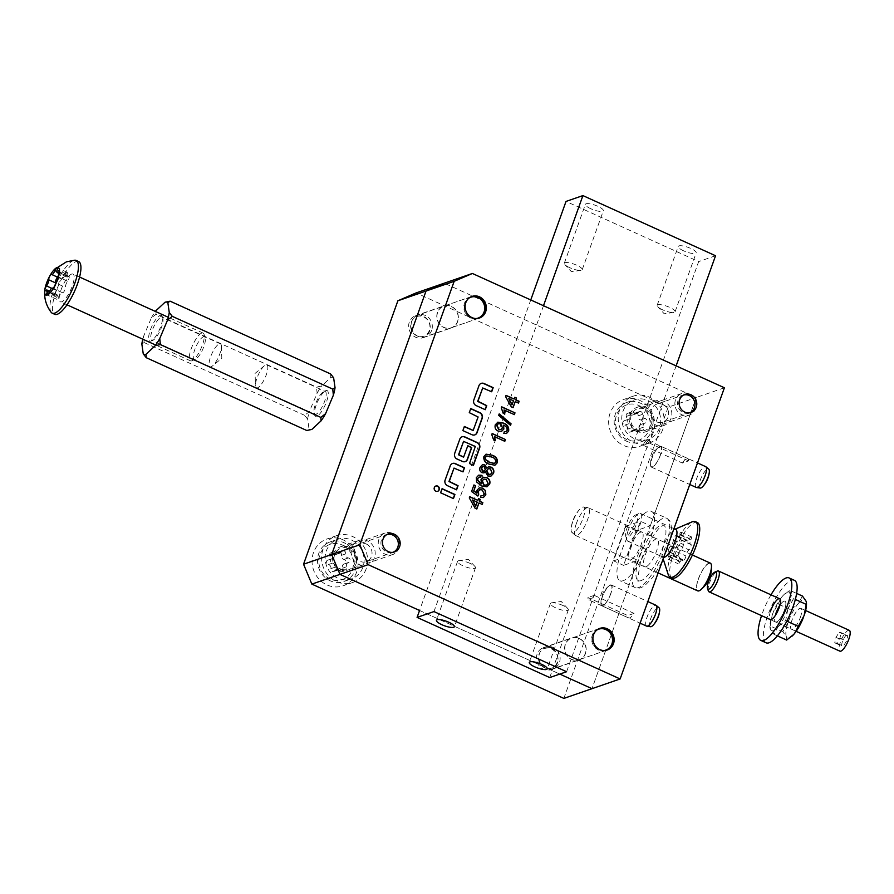 <?xml version="1.0" encoding="UTF-8"?>
<svg xmlns="http://www.w3.org/2000/svg" width="894" height="894" viewBox="0 0 894 894"><rect width="100%" height="100%" fill="white"/><g stroke="black" fill="none" stroke-linecap="round" stroke-linejoin="round"><path stroke-width="0.67" stroke-dasharray="4.47 3.35" d="M435.736 486.057A2.805 2.581 70.9 0 0 435.601 491.298A2.805 2.581 70.9 0 0 437.568 491.342M662.901 404.524A9.521 8.772 -109.1 0 1 668.645 413.676A9.521 8.772 -109.1 0 1 662.912 422.191A9.521 8.772 -109.1 0 1 656.699 421.856A9.521 8.772 -109.1 0 1 650.944 412.715A9.521 8.772 -109.1 0 1 656.688 404.189A9.521 8.772 -109.1 0 1 662.901 404.524M366.283 543.999A9.521 8.772 -109.1 0 1 372.038 553.151A9.521 8.772 -109.1 0 1 366.294 561.667A9.521 8.772 -109.1 0 1 360.081 561.331A9.521 8.772 -109.1 0 1 354.326 552.19A9.521 8.772 -109.1 0 1 360.07 543.664A9.521 8.772 -109.1 0 1 366.283 543.999M451.302 306.541A11.432 10.516 -109.1 0 1 458.209 317.515A11.432 10.516 -109.1 0 1 451.314 327.752A11.432 10.516 -109.1 0 1 443.86 327.338A11.432 10.516 -109.1 0 1 436.965 316.375A11.432 10.516 -109.1 0 1 443.849 306.139A11.432 10.516 -109.1 0 1 451.302 306.541M579.122 638.517A11.432 10.516 -109.1 0 1 586.017 649.491A11.432 10.516 -109.1 0 1 579.133 659.716A11.432 10.516 -109.1 0 1 571.668 659.314A11.432 10.516 -109.1 0 1 564.773 648.34A11.432 10.516 -109.1 0 1 571.657 638.115A11.432 10.516 -109.1 0 1 579.122 638.517M419.565 610.479L559.8 674.087L419.565 610.479L530.757 299.948M724.397 387.772L696.258 397.495L591.996 688.682L637.914 560.415L623.565 565.377L635.98 530.712L650.329 525.75L640.383 521.247L627.968 555.912L637.914 560.415M650.329 525.75L696.258 397.495L444.251 283.197L696.258 397.495L668.109 407.217L416.112 292.919M682.357 463.047A11.432 3.364 114.4 0 1 687.743 458.488A11.432 3.364 114.4 0 1 688.648 460.879L682.357 463.047L642.562 445A11.432 3.364 114.4 0 1 647.949 440.44A11.432 3.364 114.4 0 1 648.854 442.832L642.562 445M588.855 599.919A11.432 3.364 114.4 0 0 594.242 595.359L634.036 613.407A11.432 3.364 114.4 0 1 628.65 617.966A11.432 3.364 114.4 0 1 627.744 615.575L587.95 597.527A11.432 3.364 114.4 0 0 588.855 599.919L628.65 617.966M634.036 613.407L627.744 615.575M688.648 460.879L648.854 442.832M594.242 595.359L587.95 597.527M481.922 504.495L478.692 503.031M476.536 509.077L475.116 508.205M474.826 508.306L469.305 497.924M469.026 498.025L469.752 496.684M477.631 500.484L478.547 498.606M475.619 506.116L476.994 502.26L472.222 500.092M483.196 497.578L480.547 497.444M480.268 497.545L481.017 495.589M482.782 495.678L484.302 494.136M484.023 494.226L482.212 489.946M481.933 490.035L479.72 489.744M477.608 496.136L471.596 491.532M471.317 491.622L473.954 484.95M476.714 493.209L477.005 490.236M476.714 490.337L479.24 487.889M486.872 486.839L481.318 486.034L476.312 482.011L476.357 477.675M476.077 477.776L478.525 475.228M480.447 477.172L478.849 477.195M481.24 483.933L480.983 479.676M480.693 479.776L483.263 477.307M486.347 485.185L487.856 483.509L485.889 479.43L483.81 479.162M490.772 476.223L487.845 475.966M487.565 476.066L485.14 471.898M483.877 472.904L482.022 472.702M481.743 472.803C479.676 471.551 479.028 469.752 479.799 467.394L480.078 467.294M479.799 467.394L482.268 464.813M486.459 468.232L488.258 466.936M490.281 474.412L491.711 472.758L490.135 468.959L488.269 468.769M483.989 471.093L485.073 469.752L484 466.802L482.704 466.657M494.673 465.316L489.029 464.098M488.75 464.198C484.906 462.958 483.196 460.455 483.62 456.711L483.9 456.611M483.62 456.711L485.99 454.219M494.237 463.427L495.522 462.109C495.455 459.505 494.047 457.829 491.287 457.091L486.671 455.996M494.985 440.563L493.432 440.083L491.488 434.741L492.181 433.501M504.518 441.39L494.192 436.708M506.317 433.534L503.858 433.434M503.579 433.523L504.328 431.578M505.836 431.657L507.144 430.349M506.853 430.45C507.043 427.935 505.859 426.226 503.3 425.332L503.579 425.231M501.422 431.4L498.17 431.053M497.891 431.154C495.265 429.835 494.304 427.757 495.008 424.907L495.287 424.806M495.008 424.907L497.734 422.225M500.819 429.533L502.227 427.913L500.394 424.024L498.237 423.745M510.25 425.388L498.673 415.364M498.383 415.464L499.198 413.9M504.54 413.9L502.976 413.408L501.031 408.077L501.724 406.837M514.072 414.727L503.735 410.033M518.207 403.172L514.978 401.708M512.81 407.753L511.39 406.882M511.111 406.982L505.591 396.601M505.3 396.701L506.026 395.36M513.916 399.16L514.832 397.282M511.893 404.781L513.279 400.937L508.496 398.769M442.016 488.85L440.329 492.862L453.448 498.595M452.431 463.528A4.213 3.878 70.9 0 0 449.995 465.886L444.843 480.268A4.213 3.878 70.9 0 0 447.145 485.766L456.588 489.823M454.051 468.054L462.801 471.786M463.606 441.345L475.206 446.922L469.506 463.528M467.741 445.916L463.472 457.125M461.986 436.82A4.213 3.878 70.9 0 0 459.561 439.177L454.409 453.56A4.213 3.878 70.9 0 0 456.7 459.058L462.198 461.561A4.213 3.878 70.9 0 0 465.092 461.65M469.227 463.628L473.228 465.215M464.277 426.684L462.6 430.696L471.764 434.853A4.213 3.878 70.9 0 0 474.658 434.953M470.702 408.737L469.015 412.749L477.832 417.062L473.038 430.427M481.117 383.403A4.213 3.878 70.9 0 0 478.681 385.772L473.529 400.154A4.213 3.878 70.9 0 0 475.82 405.652L485.274 409.709M483.051 387.851L491.488 391.673M653.212 432.696A24.764 22.797 -109.1 0 1 639.746 446.329A24.764 22.797 -109.1 0 1 615.396 439.39A24.764 22.797 -109.1 0 1 610.099 413.14A24.764 22.797 -109.1 0 1 623.565 399.517A24.764 22.797 -109.1 0 1 647.926 406.457A24.764 22.797 -109.1 0 1 653.212 432.696M662.778 429.388A24.764 22.797 -109.1 0 1 649.312 443.022A24.764 22.797 -109.1 0 1 624.962 436.082A24.764 22.797 -109.1 0 1 619.676 409.843A24.764 22.797 -109.1 0 1 633.131 396.21A24.764 22.797 -109.1 0 1 657.492 403.149A24.764 22.797 -109.1 0 1 662.778 429.388M652.497 424.728A12.952 11.924 -109.1 0 1 645.457 431.858A12.952 11.924 -109.1 0 1 632.717 428.226A12.952 11.924 -109.1 0 1 629.946 414.503A12.952 11.924 -109.1 0 1 636.997 407.373A12.952 11.924 -109.1 0 1 649.737 411.005A12.952 11.924 -109.1 0 1 652.497 424.728M671.07 418.303A12.952 11.924 -109.1 0 1 664.03 425.432A12.952 11.924 -109.1 0 1 651.29 421.812A12.952 11.924 -109.1 0 1 648.519 408.077A12.952 11.924 -109.1 0 1 655.57 400.948A12.952 11.924 -109.1 0 1 668.31 404.58A12.952 11.924 -109.1 0 1 671.07 418.303M356.594 572.171A24.764 22.797 -109.1 0 1 343.128 585.793A24.764 22.797 -109.1 0 1 318.778 578.854A24.764 22.797 -109.1 0 1 313.492 552.615A24.764 22.797 -109.1 0 1 326.958 538.981A24.764 22.797 -109.1 0 1 351.308 545.921A24.764 22.797 -109.1 0 1 356.594 572.171M366.16 568.863A24.764 22.797 -109.1 0 1 352.694 582.497A24.764 22.797 -109.1 0 1 328.344 575.546A24.764 22.797 -109.1 0 1 323.058 549.307A24.764 22.797 -109.1 0 1 336.524 535.685A24.764 22.797 -109.1 0 1 360.874 542.624A24.764 22.797 -109.1 0 1 366.16 568.863M355.879 564.203A12.952 11.924 -109.1 0 1 348.839 571.333A12.952 11.924 -109.1 0 1 336.099 567.701A12.952 11.924 -109.1 0 1 333.339 553.967A12.952 11.924 -109.1 0 1 340.379 546.837A12.952 11.924 -109.1 0 1 353.119 550.469A12.952 11.924 -109.1 0 1 355.879 564.203M374.452 557.778A12.952 11.924 -109.1 0 1 367.412 564.907A12.952 11.924 -109.1 0 1 354.672 561.276A12.952 11.924 -109.1 0 1 351.912 547.553A12.952 11.924 -109.1 0 1 358.952 540.423A12.952 11.924 -109.1 0 1 371.692 544.055A12.952 11.924 -109.1 0 1 374.452 557.778M437.468 312.352A11.622 10.694 70.9 0 0 439.949 324.667A11.622 10.694 70.9 0 0 451.381 327.93A11.622 10.694 70.9 0 0 457.694 321.527A11.622 10.694 70.9 0 0 455.214 309.223A11.622 10.694 70.9 0 0 443.793 305.96A11.622 10.694 70.9 0 0 437.468 312.352M409.329 322.086A11.622 10.694 70.9 0 0 411.81 334.39A11.622 10.694 70.9 0 0 423.242 337.653A11.622 10.694 70.9 0 0 429.556 331.261A11.622 10.694 70.9 0 0 427.075 318.946A11.622 10.694 70.9 0 0 415.643 315.683A11.622 10.694 70.9 0 0 409.329 322.086M565.287 644.328A11.622 10.694 70.9 0 0 567.768 656.643A11.622 10.694 70.9 0 0 579.189 659.906A11.622 10.694 70.9 0 0 585.514 653.503A11.622 10.694 70.9 0 0 583.022 641.188A11.622 10.694 70.9 0 0 571.601 637.936A11.622 10.694 70.9 0 0 565.287 644.328M537.138 654.05A11.622 10.694 70.9 0 0 539.618 666.365A11.622 10.694 70.9 0 0 551.05 669.628A11.622 10.694 70.9 0 0 557.364 663.225A11.622 10.694 70.9 0 0 554.883 650.921A11.622 10.694 70.9 0 0 543.463 647.658A11.622 10.694 70.9 0 0 537.138 654.05M668.109 407.217L563.857 698.404M635.98 530.712L626.035 526.208L613.619 560.873L623.565 565.377M613.619 560.873L627.968 555.912M626.035 526.208L640.383 521.247M683.698 250.856A9.521 2.447 19.7 0 1 678.244 246.431A9.521 2.447 19.7 0 1 690.727 248.431A9.521 2.447 19.7 0 1 696.18 252.857A9.521 2.447 19.7 0 1 683.698 250.856M662.588 309.793A9.521 2.447 19.7 0 1 657.705 306.709A9.521 2.447 19.7 0 1 657.146 305.368A9.521 2.447 19.7 0 1 669.628 307.357A9.521 2.447 19.7 0 1 675.082 311.782A9.521 2.447 19.7 0 1 673.785 312.475A9.521 2.447 19.7 0 1 662.588 309.793M590.845 208.749A9.521 2.447 19.7 0 1 585.402 204.324A9.521 2.447 19.7 0 1 597.885 206.324A9.521 2.447 19.7 0 1 603.338 210.749A9.521 2.447 19.7 0 1 590.845 208.749M569.746 267.686A9.521 2.447 19.7 0 1 564.863 264.602A9.521 2.447 19.7 0 1 564.304 263.249A9.521 2.447 19.7 0 1 576.786 265.25A9.521 2.447 19.7 0 1 582.229 269.675A9.521 2.447 19.7 0 1 580.944 270.368A9.521 2.447 19.7 0 1 569.746 267.686M562.885 605.484A9.521 2.447 -160.3 0 0 551.687 602.802A9.521 2.447 -160.3 0 0 550.402 603.484A9.521 2.447 -160.3 0 0 555.844 607.909A9.521 2.447 -160.3 0 0 568.338 609.909A9.521 2.447 -160.3 0 0 567.779 608.557A9.521 2.447 -160.3 0 0 562.885 605.484M470.043 563.365A9.521 2.447 -160.3 0 0 458.846 560.683A9.521 2.447 -160.3 0 0 457.56 561.376A9.521 2.447 -160.3 0 0 463.003 565.801A9.521 2.447 -160.3 0 0 475.496 567.802A9.521 2.447 -160.3 0 0 474.926 566.45A9.521 2.447 -160.3 0 0 470.043 563.365M549.721 677.563L698.661 261.584L566.025 201.429M715.546 255.751L698.661 261.584M566.606 671.729L676.121 365.869M543.485 305.714L433.97 611.574M610.11 585.324A11.052 3.252 114.4 0 1 610.591 593.962A11.052 3.252 114.4 0 1 602.914 605.428A11.052 3.252 114.4 0 1 601.103 603.763A11.052 3.252 114.4 0 1 603.551 594.029A11.052 3.252 114.4 0 1 609.261 585.782A11.052 3.252 114.4 0 1 610.11 585.324M650.53 626.728A10.404 3.062 114.4 0 1 650.743 618.514A10.404 3.062 114.4 0 1 657.984 607.708A10.404 3.062 114.4 0 1 659.101 607.842M646.552 626.091A11.432 3.364 114.4 0 1 647.055 617.139A11.432 3.364 114.4 0 1 655.995 605.272M610.736 593.918A11.432 3.364 114.4 0 1 601.785 605.786A11.432 3.364 114.4 0 1 602.288 596.834A11.432 3.364 114.4 0 1 611.228 584.967A11.432 3.364 114.4 0 1 610.736 593.918M659.761 446.665A11.052 3.252 114.4 0 1 660.241 455.303A11.052 3.252 114.4 0 1 652.564 466.769A11.052 3.252 114.4 0 1 650.754 465.103A11.052 3.252 114.4 0 1 653.19 455.37A11.052 3.252 114.4 0 1 658.912 447.123A11.052 3.252 114.4 0 1 659.761 446.665M700.181 488.068A10.404 3.062 114.4 0 1 700.393 479.843A10.404 3.062 114.4 0 1 707.623 469.048A10.404 3.062 114.4 0 1 708.752 469.182M696.202 487.42A11.432 3.364 114.4 0 1 696.705 478.48A11.432 3.364 114.4 0 1 705.645 466.612M660.375 455.258A11.432 3.364 114.4 0 1 651.435 467.126A11.432 3.364 114.4 0 1 651.938 458.175A11.432 3.364 114.4 0 1 660.878 446.307A11.432 3.364 114.4 0 1 660.375 455.258M603.875 650.53A11.052 10.169 -109.1 0 1 592.655 635.265A11.052 10.169 -109.1 0 1 596.812 630.069M544.714 667.818A10.404 9.577 -109.1 0 1 539.037 654.24A10.404 9.577 -109.1 0 1 539.741 652.698A10.404 9.577 -109.1 0 1 551.486 648.876A10.404 9.577 -109.1 0 1 557.163 662.465A10.404 9.577 -109.1 0 1 545.016 667.952A10.404 9.577 -109.1 0 1 544.714 667.818M545.787 668.265A11.432 10.516 -109.1 0 1 540.334 651.659A11.432 10.516 -109.1 0 1 545.776 647.066A11.432 10.516 -109.1 0 1 553.23 647.468A11.432 10.516 -109.1 0 1 560.125 658.442A11.432 10.516 -109.1 0 1 553.241 668.667A11.432 10.516 -109.1 0 1 546.122 668.41A11.432 10.516 -109.1 0 1 545.787 668.265M606.624 650.195A11.432 10.516 -109.1 0 1 605.998 650.43A11.432 10.516 -109.1 0 1 598.544 650.027A11.432 10.516 -109.1 0 1 591.649 639.054A11.432 10.516 -109.1 0 1 598.533 628.828A11.432 10.516 -109.1 0 1 599.181 628.627M476.066 318.555A11.052 10.169 -109.1 0 1 470.859 317.705A11.052 10.169 -109.1 0 1 464.243 308.207A11.052 10.169 -109.1 0 1 468.992 298.093M429.343 330.489A10.404 9.577 -109.1 0 1 417.207 335.988A10.404 9.577 -109.1 0 1 416.895 335.842A10.404 9.577 -109.1 0 1 411.229 322.265A10.404 9.577 -109.1 0 1 411.933 320.722A10.404 9.577 -109.1 0 1 423.678 316.912A10.404 9.577 -109.1 0 1 429.343 330.489M431.646 330.4A11.432 10.516 -109.1 0 1 425.432 336.692A11.432 10.516 -109.1 0 1 418.314 336.435A11.432 10.516 -109.1 0 1 411.743 321.382A11.432 10.516 -109.1 0 1 412.525 319.683A11.432 10.516 -109.1 0 1 417.956 315.09A11.432 10.516 -109.1 0 1 429.198 318.286A11.432 10.516 -109.1 0 1 431.646 330.4M478.815 318.219A11.432 10.516 -109.1 0 1 478.189 318.454A11.432 10.516 -109.1 0 1 466.947 315.258A11.432 10.516 -109.1 0 1 464.511 303.144A11.432 10.516 -109.1 0 1 470.725 296.853A11.432 10.516 -109.1 0 1 471.361 296.663M708.83 563.466A14.863 4.369 -65.6 0 0 698.505 578.887A14.863 4.369 -65.6 0 0 699.142 590.509A14.863 4.369 -65.6 0 0 700.326 589.861A14.863 4.369 -65.6 0 0 707.97 578.798A14.863 4.369 -65.6 0 0 711.266 565.746A14.863 4.369 -65.6 0 0 708.83 563.466M572.808 521.627A14.013 4.124 -65.6 0 0 571.177 528.108A14.013 4.124 -65.6 0 0 571.903 532.411A14.013 4.124 -65.6 0 0 573.423 532.589A14.013 4.124 -65.6 0 0 583.156 518.051A14.013 4.124 -65.6 0 0 583.447 506.976A14.013 4.124 -65.6 0 0 582.553 507.088A14.013 4.124 -65.6 0 0 579.725 509.267A14.013 4.124 -65.6 0 0 572.808 521.627M576.339 523.582A15.243 4.492 -65.6 0 0 575.356 535.316A15.243 4.492 -65.6 0 0 575.669 535.517A15.243 4.492 -65.6 0 0 587.593 519.693A15.243 4.492 -65.6 0 0 588.263 507.758A15.243 4.492 -65.6 0 0 587.906 507.658A15.243 4.492 -65.6 0 0 576.339 523.582M710.283 563.108A15.243 4.492 -65.6 0 0 698.359 578.932A15.243 4.492 -65.6 0 0 697.689 590.867M343.419 545.597A18.673 17.187 -109.1 0 1 351.934 570.596A18.673 17.187 -109.1 0 1 328.914 578.407A18.673 17.187 -109.1 0 1 320.41 553.42A18.673 17.187 -109.1 0 1 343.419 545.597M328.869 580.128A20.953 19.288 70.9 0 0 343.855 581.513A20.953 19.288 70.9 0 0 356.471 563.522A20.953 19.288 70.9 0 0 345.151 543.295A20.953 19.288 70.9 0 0 330.165 541.909A20.953 19.288 70.9 0 0 317.549 559.901A20.953 19.288 70.9 0 0 328.869 580.128M386.767 534.601A9.376 8.627 70.9 0 0 380.933 542.602A9.376 8.627 70.9 0 0 385.996 551.766A9.376 8.627 70.9 0 0 392.891 552.313M393.315 533.74A11.432 10.516 -109.1 0 1 399.484 544.77A11.432 10.516 -109.1 0 1 392.611 554.593A11.432 10.516 -109.1 0 1 384.431 553.833A11.432 10.516 -109.1 0 1 378.263 542.803A11.432 10.516 -109.1 0 1 385.135 532.98A11.432 10.516 -109.1 0 1 393.315 533.74M332.546 552.973A2.28 2.09 -109.1 0 1 333.171 553.475A3.129 2.872 70.9 0 0 337.664 553.285A2.28 2.09 -109.1 0 1 341.463 555.353A3.129 2.872 70.9 0 0 344.067 559.42A2.28 2.09 -109.1 0 1 344.458 563.868A3.129 2.872 70.9 0 0 342.57 568.137A2.28 2.09 -109.1 0 1 339.161 570.528A3.129 2.872 70.9 0 0 334.669 570.73A2.28 2.09 -109.1 0 1 330.869 568.651A3.129 2.872 70.9 0 0 328.266 564.595A2.28 2.09 -109.1 0 1 327.874 560.136A3.129 2.872 70.9 0 0 329.763 555.867A2.28 2.09 -109.1 0 1 332.546 552.973M336.77 551.52A2.28 2.09 -109.1 0 1 337.396 552.023A3.129 2.872 70.9 0 0 341.888 551.822A2.28 2.09 -109.1 0 1 345.687 553.889A3.129 2.872 70.9 0 0 348.291 557.957A2.28 2.09 -109.1 0 1 348.682 562.415A3.129 2.872 70.9 0 0 346.794 566.684A2.28 2.09 -109.1 0 1 343.385 569.065A3.129 2.872 70.9 0 0 338.893 569.266A2.28 2.09 -109.1 0 1 335.094 567.198A3.129 2.872 70.9 0 0 332.49 563.131A2.28 2.09 -109.1 0 1 332.099 558.672A3.129 2.872 70.9 0 0 333.987 554.414A2.28 2.09 -109.1 0 1 336.77 551.52M349.051 549.039A11.432 10.516 -109.1 0 1 355.22 560.069A11.432 10.516 -109.1 0 1 348.347 569.891A11.432 10.516 -109.1 0 1 340.167 569.132A11.432 10.516 -109.1 0 1 333.998 558.102A11.432 10.516 -109.1 0 1 340.871 548.279A11.432 10.516 -109.1 0 1 349.051 549.039M352.75 540.669A20.953 19.288 -109.1 0 1 364.07 560.896A20.953 19.288 -109.1 0 1 351.454 578.887A20.953 19.288 -109.1 0 1 336.468 577.502A20.953 19.288 -109.1 0 1 325.148 557.275A20.953 19.288 -109.1 0 1 337.764 539.283A20.953 19.288 -109.1 0 1 352.75 540.669M640.037 406.122A18.673 17.187 -109.1 0 1 648.541 431.12A18.673 17.187 -109.1 0 1 625.532 438.932A18.673 17.187 -109.1 0 1 617.016 413.944A18.673 17.187 -109.1 0 1 640.037 406.122M625.487 440.653A20.953 19.288 70.9 0 0 640.473 442.038A20.953 19.288 70.9 0 0 653.089 424.047A20.953 19.288 70.9 0 0 641.769 403.831A20.953 19.288 70.9 0 0 626.783 402.434A20.953 19.288 70.9 0 0 614.167 420.426A20.953 19.288 70.9 0 0 625.487 440.653M683.385 395.126A9.376 8.627 70.9 0 0 677.551 403.127A9.376 8.627 70.9 0 0 682.603 412.29A9.376 8.627 70.9 0 0 689.509 412.838M689.922 394.276A11.432 10.516 -109.1 0 1 696.102 405.306A11.432 10.516 -109.1 0 1 689.218 415.118A11.432 10.516 -109.1 0 1 681.049 414.358A11.432 10.516 -109.1 0 1 674.869 403.328A11.432 10.516 -109.1 0 1 681.753 393.516A11.432 10.516 -109.1 0 1 689.922 394.276M629.164 413.497A2.28 2.09 -109.1 0 1 629.789 414.011A3.129 2.872 70.9 0 0 634.282 413.81A2.28 2.09 -109.1 0 1 638.081 415.878A3.129 2.872 70.9 0 0 640.685 419.945A2.28 2.09 -109.1 0 1 641.076 424.404A3.129 2.872 70.9 0 0 639.188 428.662A2.28 2.09 -109.1 0 1 635.779 431.053A3.129 2.872 70.9 0 0 631.287 431.254A2.28 2.09 -109.1 0 1 627.487 429.187A3.129 2.872 70.9 0 0 624.884 425.119A2.28 2.09 -109.1 0 1 624.493 420.661A3.129 2.872 70.9 0 0 626.381 416.392A2.28 2.09 -109.1 0 1 629.164 413.497M633.377 412.045A2.28 2.09 -109.1 0 1 634.014 412.547A3.129 2.872 70.9 0 0 638.506 412.346A2.28 2.09 -109.1 0 1 642.294 414.414A3.129 2.872 70.9 0 0 644.909 418.481A2.28 2.09 -109.1 0 1 645.289 422.94A3.129 2.872 70.9 0 0 643.412 427.209A2.28 2.09 -109.1 0 1 639.992 429.589A3.129 2.872 70.9 0 0 635.5 429.791A2.28 2.09 -109.1 0 1 631.712 427.723A3.129 2.872 70.9 0 0 629.097 423.655A2.28 2.09 -109.1 0 1 628.717 419.208A3.129 2.872 70.9 0 0 630.605 414.939A2.28 2.09 -109.1 0 1 633.377 412.045M645.658 409.575A11.432 10.516 -109.1 0 1 651.838 420.605A11.432 10.516 -109.1 0 1 644.954 430.416A11.432 10.516 -109.1 0 1 636.785 429.656A11.432 10.516 -109.1 0 1 630.605 418.627A11.432 10.516 -109.1 0 1 637.489 408.815A11.432 10.516 -109.1 0 1 645.658 409.575M649.357 401.205A20.953 19.288 -109.1 0 1 660.688 421.42A20.953 19.288 -109.1 0 1 648.072 439.423A20.953 19.288 -109.1 0 1 633.086 438.026A20.953 19.288 -109.1 0 1 621.766 417.8A20.953 19.288 -109.1 0 1 634.382 399.808A20.953 19.288 -109.1 0 1 649.357 401.205M663.683 557.342A15.243 4.492 114.4 0 1 663.169 557.219A15.243 4.492 114.4 0 1 662.219 555.967A15.243 4.492 114.4 0 1 663.18 547.273A15.243 4.492 114.4 0 1 674.199 529.561A15.243 4.492 114.4 0 1 675.763 529.46M668.231 574.619A30.474 8.974 114.4 0 1 670.154 557.23A30.474 8.974 114.4 0 1 692.191 521.805M636.763 523.001A12.348 3.632 -65.6 0 0 635.5 515.033A12.348 3.632 -65.6 0 0 626.571 529.382A12.348 3.632 -65.6 0 0 625.8 536.422A12.348 3.632 -65.6 0 0 630.717 534.836A12.348 3.632 -65.6 0 0 636.763 523.001M627.901 531.271A15.243 4.492 114.4 0 1 638.919 513.558A15.243 4.492 114.4 0 1 640.484 513.458A15.243 4.492 114.4 0 1 640.473 523.403A15.243 4.492 114.4 0 1 627.89 541.216A15.243 4.492 114.4 0 1 626.94 539.965A15.243 4.492 114.4 0 1 627.901 531.271M678.2 561.655A3.207 0.95 114.4 0 1 678.591 560.583A4.403 1.296 -65.6 0 0 679.138 556.247A4.403 1.296 -65.6 0 0 678.769 556.236A3.207 0.95 114.4 0 1 678.512 556.236A3.207 0.95 114.4 0 1 678.512 554.146A3.207 0.95 114.4 0 1 680.479 550.648A4.403 1.296 -65.6 0 0 683.485 544.535A3.207 0.95 114.4 0 1 683.709 543.574A3.207 0.95 114.4 0 1 686.357 539.82A3.207 0.95 114.4 0 1 686.603 540.322A4.403 1.296 -65.6 0 0 686.938 541.004A4.403 1.296 -65.6 0 0 689.43 538.546A3.207 0.95 114.4 0 1 691.241 536.769A3.207 0.95 114.4 0 1 690.85 539.931A4.403 1.296 -65.6 0 0 690.302 541.395A4.403 1.296 -65.6 0 0 690.302 544.267A4.403 1.296 -65.6 0 0 690.66 544.267A3.207 0.95 114.4 0 1 690.928 544.278A3.207 0.95 114.4 0 1 690.805 546.748A3.207 0.95 114.4 0 1 688.961 549.866A4.403 1.296 -65.6 0 0 686.257 554.66A4.403 1.296 -65.6 0 0 685.955 555.979A3.207 0.95 114.4 0 1 684.692 559.253A3.207 0.95 114.4 0 1 683.083 560.694A3.207 0.95 114.4 0 1 682.837 560.192A4.403 1.296 -65.6 0 0 682.491 559.51A4.403 1.296 -65.6 0 0 680.01 561.968A3.207 0.95 114.4 0 1 678.2 563.745A3.207 0.95 114.4 0 1 678.2 561.655M668.254 557.141A3.207 0.95 114.4 0 1 668.645 556.079A4.403 1.296 -65.6 0 0 669.193 551.732A4.403 1.296 -65.6 0 0 668.824 551.732A3.207 0.95 114.4 0 1 668.556 551.732A3.207 0.95 114.4 0 1 668.567 549.631A3.207 0.95 114.4 0 1 670.534 546.133A4.403 1.296 -65.6 0 0 673.54 540.021A3.207 0.95 114.4 0 1 673.763 539.06A3.207 0.95 114.4 0 1 676.412 535.305A3.207 0.95 114.4 0 1 676.657 535.808A4.403 1.296 -65.6 0 0 676.993 536.489A4.403 1.296 -65.6 0 0 679.485 534.042A3.207 0.95 114.4 0 1 681.295 532.254A3.207 0.95 114.4 0 1 680.893 535.417A4.403 1.296 -65.6 0 0 680.356 536.881A4.403 1.296 -65.6 0 0 680.356 539.752A4.403 1.296 -65.6 0 0 680.714 539.764A3.207 0.95 114.4 0 1 680.982 539.764A3.207 0.95 114.4 0 1 680.859 542.233A3.207 0.95 114.4 0 1 679.015 545.351A4.403 1.296 -65.6 0 0 676.311 550.156A4.403 1.296 -65.6 0 0 676.009 551.464A3.207 0.95 114.4 0 1 674.746 554.738A3.207 0.95 114.4 0 1 673.137 556.18A3.207 0.95 114.4 0 1 672.891 555.677A4.403 1.296 -65.6 0 0 672.545 554.995A4.403 1.296 -65.6 0 0 670.064 557.454A3.207 0.95 114.4 0 1 668.243 559.242A3.207 0.95 114.4 0 1 668.254 557.141M672.132 578.016A30.474 8.974 114.4 0 1 672.143 558.124A30.474 8.974 114.4 0 1 697.309 522.498M323.919 391.952A14.092 4.146 -65.6 0 0 316.733 403.663A14.092 4.146 -65.6 0 0 314.632 415.118A14.092 4.146 -65.6 0 0 318.756 414.917A14.092 4.146 -65.6 0 0 327.327 399.227A14.092 4.146 -65.6 0 0 325.718 390.689A14.092 4.146 -65.6 0 0 323.919 391.952M317.716 413.073A12.572 3.699 114.4 0 1 314.822 414.28A12.572 3.699 114.4 0 1 314.029 413.251A12.572 3.699 114.4 0 1 315.906 403.038A12.572 3.699 114.4 0 1 322.309 392.589A12.572 3.699 114.4 0 1 323.919 391.471A12.572 3.699 114.4 0 1 325.204 391.382A12.572 3.699 114.4 0 1 324.801 400.825A12.572 3.699 114.4 0 1 317.716 413.073M152.963 339.72A14.092 4.146 114.4 0 1 151.175 340.983A14.092 4.146 114.4 0 1 149.566 332.445A14.092 4.146 114.4 0 1 158.126 316.755A14.092 4.146 114.4 0 1 162.25 316.554A14.092 4.146 114.4 0 1 160.16 328.009A14.092 4.146 114.4 0 1 152.963 339.72M159.177 318.599A12.572 3.699 -65.6 0 0 152.092 330.847A12.572 3.699 -65.6 0 0 151.678 340.29A12.572 3.699 -65.6 0 0 152.975 340.201A12.572 3.699 -65.6 0 0 154.573 339.083A12.572 3.699 -65.6 0 0 160.987 328.634A12.572 3.699 -65.6 0 0 162.853 318.42A12.572 3.699 -65.6 0 0 162.071 317.392A12.572 3.699 -65.6 0 0 159.177 318.599M217.533 345.073A12.572 3.699 -65.6 0 0 210.448 357.309A12.572 3.699 -65.6 0 0 210.034 366.763A12.572 3.699 -65.6 0 0 212.504 365.925A12.572 3.699 -65.6 0 0 212.928 365.545A12.572 3.699 -65.6 0 0 221.421 346.257A12.572 3.699 -65.6 0 0 220.427 343.855A12.572 3.699 -65.6 0 0 217.533 345.073M259.349 386.599A12.572 3.699 114.4 0 1 256.466 387.817A12.572 3.699 114.4 0 1 255.472 385.415A12.572 3.699 114.4 0 1 263.953 366.127A12.572 3.699 114.4 0 1 264.389 365.747A12.572 3.699 114.4 0 1 266.848 364.908A12.572 3.699 114.4 0 1 266.434 374.362A12.572 3.699 114.4 0 1 259.349 386.599M330.612 373.96L330.825 377.424L321.616 386.007L316.532 387.068L317.124 393.148L309.324 411.653L304.608 415.33L307.637 419.152L309.045 429.086L306.765 430.495M141.844 343.955L144.124 342.547L143.532 336.457L151.332 317.951L156.037 314.275L316.532 387.068M156.037 314.275L155.824 310.81M144.124 342.547L304.608 415.33M151.332 317.951A28.507 8.392 114.4 0 1 155.377 311.425M142.794 339.184A28.507 8.392 114.4 0 1 143.532 336.457M311.559 429.522A28.507 8.392 114.4 0 1 309.045 429.086M307.637 419.152A28.507 8.392 114.4 0 1 309.324 411.653M317.124 393.148A28.507 8.392 114.4 0 1 321.616 386.007M330.825 377.424A28.507 8.392 114.4 0 1 333.63 377.782M195.294 359.321A12.348 3.632 114.4 0 1 194.758 349.666A12.348 3.632 114.4 0 1 203.34 336.859A12.348 3.632 114.4 0 1 205.184 337.854A12.348 3.632 114.4 0 1 202.625 349.588A12.348 3.632 114.4 0 1 195.484 359.243A12.348 3.632 114.4 0 1 195.294 359.321M201.765 333.082A15.243 4.492 -65.6 0 0 191.897 346.995A15.243 4.492 -65.6 0 0 190.5 360.83A15.243 4.492 -65.6 0 0 191.83 360.818A15.243 4.492 -65.6 0 0 192.065 360.718A15.243 4.492 -65.6 0 0 200.882 348.805A15.243 4.492 -65.6 0 0 204.044 334.311A15.243 4.492 -65.6 0 0 203.094 333.071A15.243 4.492 -65.6 0 0 201.765 333.082M62.01 292.629A4.347 1.285 114.4 0 1 62.39 292.629A4.347 1.285 114.4 0 1 62.491 292.696A3.174 0.939 -65.6 0 0 62.569 292.74A3.174 0.939 -65.6 0 0 64.446 290.818A3.174 0.939 -65.6 0 0 65.418 287.354A4.347 1.285 114.4 0 1 67.62 281.208A3.174 0.939 -65.6 0 0 69.039 278.235A3.174 0.939 -65.6 0 0 68.994 276.335A3.174 0.939 -65.6 0 0 68.715 276.335A3.174 0.939 -65.6 0 0 68.223 276.671A4.347 1.285 114.4 0 1 67.184 277.14A4.347 1.285 114.4 0 1 67.162 274.346A3.174 0.939 -65.6 0 0 67.162 272.301A3.174 0.939 -65.6 0 0 66.882 272.312A3.174 0.939 -65.6 0 0 64.849 275.14A4.347 1.285 114.4 0 1 61.686 279.029A4.347 1.285 114.4 0 1 61.585 278.962A3.174 0.939 -65.6 0 0 61.518 278.917A3.174 0.939 -65.6 0 0 61.239 278.917A3.174 0.939 -65.6 0 0 59.451 281.219A3.174 0.939 -65.6 0 0 58.669 284.303A4.347 1.285 114.4 0 1 56.467 290.449A3.174 0.939 -65.6 0 0 55.037 293.422A3.174 0.939 -65.6 0 0 55.093 295.322A3.174 0.939 -65.6 0 0 55.853 294.986A4.347 1.285 114.4 0 1 56.523 294.528A4.347 1.285 114.4 0 1 56.903 294.517A4.347 1.285 114.4 0 1 56.914 297.311A3.174 0.939 -65.6 0 0 56.925 299.345A3.174 0.939 -65.6 0 0 59.227 296.517A4.347 1.285 114.4 0 1 62.01 292.629M51.159 312.319A28.954 8.527 114.4 0 1 55.696 284.851A28.954 8.527 114.4 0 1 73.599 260.445A28.954 8.527 114.4 0 1 74.805 260.188M71.643 274.067A15.243 4.492 -65.6 0 0 61.775 287.98A15.243 4.492 -65.6 0 0 60.39 301.814A15.243 4.492 -65.6 0 0 61.72 301.803A15.243 4.492 -65.6 0 0 71.587 287.89A15.243 4.492 -65.6 0 0 72.973 274.056A15.243 4.492 -65.6 0 0 71.643 274.067M78.638 261.562A28.954 8.527 -65.6 0 0 76.113 261.584A28.954 8.527 -65.6 0 0 57.372 288.024A28.954 8.527 -65.6 0 0 54.724 314.308M784.474 610.121A11.432 3.364 -65.6 0 0 784.977 601.17A11.432 3.364 -65.6 0 0 779.959 605.16A11.432 3.364 -65.6 0 1 784.977 601.17A11.432 3.364 -65.6 0 1 784.653 609.596A11.432 3.364 -65.6 0 1 775.534 621.989A11.432 3.364 -65.6 0 0 784.474 610.121M800.387 617.341A11.432 3.364 -65.6 0 0 800.89 608.389A11.432 3.364 -65.6 0 0 791.95 620.257A11.432 3.364 -65.6 0 0 791.447 629.208A11.432 3.364 -65.6 0 0 800.387 617.341M786.262 636.372A20.964 6.169 114.4 0 1 788.173 622.179L782.865 631.745L786.508 636.908L786.664 640.07M788.687 620.76A20.964 6.169 114.4 0 1 797.828 604.065L790.754 609.73L788.173 622.179M802.432 596.041L798.588 603.182A20.964 6.169 114.4 0 1 805.829 600.679M806.075 601.215A20.964 6.169 114.4 0 1 806.489 604.009M770.192 625.99L772.26 614.96A20.964 6.169 -65.6 0 0 769.924 626.37A20.964 6.169 -65.6 0 0 770.349 629.152L770.192 625.99L782.865 631.745M778.071 603.975L781.915 596.846A20.964 6.169 -65.6 0 0 772.774 613.541L778.071 603.975L790.754 609.73M789.76 590.297L789.905 593.46A20.964 6.169 -65.6 0 0 784.574 594.063A20.964 6.169 -65.6 0 0 782.675 595.963L789.76 590.297L796.621 593.415M793.548 598.634L788.251 608.188A20.964 6.169 -65.6 0 0 790.151 593.996L793.548 598.634L795.336 599.438M770.594 629.7A20.964 6.169 -65.6 0 0 777.825 627.197L773.992 634.327L770.349 629.152M797.828 604.065L798.588 603.182M791.671 636.45A20.964 6.169 114.4 0 1 786.508 636.908M777.825 627.197L778.585 626.303A20.964 6.169 -65.6 0 0 787.737 609.619L788.251 608.188M782.675 595.963L781.915 596.846M772.774 613.541L772.26 614.96M776.026 613.038A11.432 3.364 -65.6 0 0 775.534 621.989A11.432 3.364 -65.6 0 1 775.847 613.552M787.737 609.619L785.67 620.648L778.585 626.303M777.367 635.857L773.992 634.327M786.821 621.162L785.67 620.648M770.997 594.834A34.285 10.091 -65.6 0 0 761.744 615.094A34.285 10.091 -65.6 0 0 761.554 615.642M794.42 580.351A34.285 10.091 -65.6 0 0 767.052 617.508A34.285 10.091 -65.6 0 0 766.091 642.797M770.55 611.15A11.432 3.364 -65.6 0 0 770.226 619.576L791.447 629.208M708.305 590.878A11.432 3.364 114.4 0 1 710.674 580.016A11.432 3.364 114.4 0 1 717.279 571.076M849.3 630.348A11.432 3.364 -65.6 0 0 849.065 630.27A11.432 3.364 -65.6 0 0 841.511 639.366A11.432 3.364 -65.6 0 0 839.645 651.033M845.836 635.332L847.803 635.69L846.54 641.11L843.321 646.172L841.355 645.814L842.617 640.395L845.836 635.332L839.209 632.326L841.176 632.684L839.913 638.104L836.695 643.166L834.728 642.808L835.979 637.388L839.209 632.326M835.979 637.388L842.617 640.395M834.728 642.808L841.355 645.814M836.695 643.166L843.321 646.172M839.913 638.104L846.54 641.11M841.176 632.684L847.803 635.69M658.52 526.454A30.474 8.974 -65.6 0 0 640.082 555.722A30.474 8.974 -65.6 0 0 638.35 580.675A30.474 8.974 -65.6 0 0 643.356 579.39A30.474 8.974 -65.6 0 0 661.795 550.134A30.474 8.974 -65.6 0 0 663.527 525.169A30.474 8.974 -65.6 0 0 658.52 526.454M645.155 512.921A38.096 11.22 -65.6 0 0 622.112 549.497A38.096 11.22 -65.6 0 0 619.944 580.698A38.096 11.22 -65.6 0 0 626.202 579.089A38.096 11.22 -65.6 0 0 649.245 542.513A38.096 11.22 -65.6 0 0 651.413 511.312A38.096 11.22 -65.6 0 0 645.155 512.921M631.89 559.242A15.243 4.492 -65.6 0 0 641.11 544.614A15.243 4.492 -65.6 0 0 641.97 532.131A15.243 4.492 -65.6 0 0 639.467 532.768A15.243 4.492 -65.6 0 0 630.248 547.407A15.243 4.492 -65.6 0 0 629.387 559.879A15.243 4.492 -65.6 0 0 631.89 559.242M647.144 566.159A15.243 4.492 -65.6 0 0 656.364 551.531A15.243 4.492 -65.6 0 0 657.224 539.048A15.243 4.492 -65.6 0 0 654.721 539.685A15.243 4.492 -65.6 0 0 645.502 554.325A15.243 4.492 -65.6 0 0 644.641 566.807A15.243 4.492 -65.6 0 0 647.144 566.159M337.396 552.023L333.171 553.475M345.687 553.889L341.463 555.353M348.682 562.415L344.458 563.868M338.893 569.266L334.669 570.73M332.49 563.131L328.266 564.595M335.094 567.198L330.869 568.651M343.385 569.065L339.161 570.528M346.794 566.684L342.57 568.137M348.291 557.957L344.067 559.42M341.888 551.822L337.664 553.285M333.987 554.414L329.763 555.867M332.099 558.672L327.874 560.136M634.014 412.547L629.789 414.011M642.294 414.414L638.081 415.878M645.289 422.94L641.076 424.404M635.5 429.791L631.287 431.254M629.097 423.655L624.884 425.119M631.712 427.723L627.487 429.187M639.992 429.589L635.779 431.053M643.412 427.209L639.188 428.662M644.909 418.481L640.685 419.945M638.506 412.346L634.282 413.81M630.605 414.939L626.381 416.392M628.717 419.208L624.493 420.661M668.645 556.079L678.591 560.583M670.534 546.133L680.479 550.648M676.657 535.808L686.603 540.322M680.714 539.764L690.66 544.267M676.009 551.464L685.955 555.979M679.015 545.351L688.961 549.866M680.893 535.417L690.85 539.931M679.485 534.042L689.43 538.546M673.54 540.021L683.485 544.535M668.824 551.732L678.769 556.236M670.064 557.454L680.01 561.968M672.891 555.677L682.837 560.192M62.491 292.696L52.701 288.248M56.914 297.311L48.511 293.5M58.669 284.303L65.418 287.354M64.849 275.14L56.892 271.53M68.223 276.671L59.295 272.614M67.62 281.208L57.674 276.693M67.162 274.346L57.216 269.832M61.585 278.962L57.406 277.073L61.686 279.029M56.467 290.449L51.718 288.304M55.853 294.986L45.907 290.472M59.227 296.517L49.282 292.003M660.409 519.839A38.096 11.22 -65.6 0 0 637.366 556.414A38.096 11.22 -65.6 0 0 635.198 587.615A38.096 11.22 -65.6 0 0 641.456 586.006A38.096 11.22 -65.6 0 0 664.499 549.43A38.096 11.22 -65.6 0 0 666.667 518.229A38.096 11.22 -65.6 0 0 660.409 519.839M691.051 412.469L662.912 422.191M394.433 551.944L366.294 561.667M479.452 318.018L451.314 327.752M607.272 649.994L579.133 659.716M599.807 628.393L571.657 638.115M471.987 296.417L443.849 306.139M647.949 440.44L687.743 458.488M388.208 533.942L360.07 543.664M684.826 394.466L656.688 404.189M649.312 443.022L639.746 446.329M664.03 425.432L645.457 431.858M352.694 582.497L343.128 585.793M367.412 564.907L348.839 571.333M423.242 337.653L451.381 327.93M551.05 669.628L579.189 659.906M543.463 647.658L571.601 637.936M415.643 315.683L443.793 305.96M358.952 540.423L340.379 546.837M336.524 535.685L326.958 538.981M655.57 400.948L636.997 407.373M633.131 396.21L623.565 399.517M657.146 305.368L678.244 246.431M673.785 312.475L664.242 313.783L657.705 306.709M564.304 263.249L585.402 204.324M580.944 270.368L571.4 271.675L564.863 264.602M550.402 603.484L529.304 662.42M567.779 608.557L561.231 601.483L551.687 602.802M457.56 561.376L436.451 620.302M474.926 566.45L468.389 559.376L458.846 560.683M475.496 567.802L454.387 626.728M568.338 609.909L547.24 668.835M582.229 269.675L603.338 210.749M675.082 311.782L696.18 252.857M601.785 605.786L640.104 623.163M611.228 584.967L647.837 601.573M609.261 585.782A19.512 19.512 0 0 0 601.103 603.763M651.435 467.126L689.755 484.503M660.878 446.307L697.488 462.913M658.912 447.123A19.512 19.512 0 0 0 650.754 465.103M539.741 652.698L540.334 651.659M598.533 628.828L545.776 647.066M605.998 650.43L553.241 668.667M545.016 667.952L546.122 668.41M417.207 335.988L418.314 336.435M478.189 318.454L425.432 336.692M470.725 296.853L417.956 315.09M411.933 320.722L412.525 319.683M579.725 509.267A33.748 33.748 0 0 0 571.177 528.108M571.903 532.411L575.356 535.316M658.107 572.909L575.669 535.517M692.414 555.006L588.263 507.758M583.447 506.976L587.906 507.658M700.326 589.861A26.429 26.429 0 0 0 702.092 588.487M711.389 567.992A26.429 26.429 0 0 0 711.266 565.746M348.895 562.348L344.682 563.812M340.279 568.159L336.066 569.623M392.611 554.593L348.347 569.891M343.855 581.513L351.454 578.887M330.165 541.909L337.764 539.283M385.135 532.98L340.871 548.279M337.876 570.07L333.652 571.523M345.643 569.724L341.419 571.188M348.369 562.494L344.156 563.958M342.905 551.017L338.681 552.481M340.491 552.928L336.278 554.381M335.138 551.363L330.914 552.827M332.4 558.594L328.187 560.046M331.875 558.739L327.662 560.192M645.513 422.884L641.289 424.337M636.897 428.695L632.673 430.148M689.218 415.118L644.954 430.416M640.473 442.038L648.072 439.423M626.783 402.434L634.382 399.808M681.753 393.516L637.489 408.815M634.483 430.595L630.27 432.059M642.25 430.249L638.037 431.713M644.987 423.03L640.763 424.482M639.523 411.542L635.299 413.006M637.109 413.453L632.885 414.917M631.756 411.888L627.532 413.352M629.018 419.118L624.794 420.571M628.493 419.264L624.269 420.728M674.199 529.561L675.115 529.17M635.5 515.033L638.919 513.558M676.412 535.305L686.357 539.82M680.356 539.752L690.302 544.267M640.484 513.458L673.953 528.645M627.89 541.216L663.169 557.219M680.982 539.764L690.928 544.278M681.295 532.254L691.241 536.769M676.993 536.489L686.938 541.004M668.556 551.732L678.512 556.236M669.193 551.732L679.138 556.247M668.243 559.242L678.2 563.745M672.545 554.995L682.491 559.51M673.137 556.18L683.083 560.694M625.8 536.422L626.94 539.965M662.219 555.967L663.147 558.828M314.029 413.251L314.632 415.118M152.975 340.201L151.175 340.983M210.034 366.763L151.678 340.29M221.421 346.257L221.813 358.293L212.504 365.925M256.466 387.817L314.822 414.28M264.389 365.747L255.081 373.379L255.472 385.415M266.848 364.908L325.204 391.382M220.427 343.855L162.071 317.392M162.853 318.42L162.25 316.554M323.919 391.471L325.718 390.689M62.39 292.629L52.757 288.259M56.903 294.517L49.628 291.221M190.5 360.83L155.712 345.05M66.994 304.809L60.39 301.814M203.094 333.071L168.307 317.292M79.577 277.051L72.973 274.056M62.569 292.74L52.623 288.226M68.994 276.335L59.049 271.821M67.184 277.14L59.149 273.497M67.162 272.301L57.205 267.798M61.518 278.917L51.573 274.402M55.093 295.322L45.136 290.807M56.925 299.345L46.98 294.841M205.184 337.854L204.044 334.311M195.484 359.243L192.065 360.718M800.89 608.389L805.606 610.524M769.924 626.37L769.935 627.342M796.163 631.343L770.226 619.576M638.35 580.675L638.539 580.809C637.243 583.246 637.757 577.647 640.093 564.025C644.272 547.24 658.71 526.544 661.661 526.253L663.527 525.169M661.962 562.114L652.765 577.379L644.596 585.816C640.249 588.364 637.12 588.967 635.198 587.615L619.944 580.698M657.224 539.048L641.97 532.131M644.641 566.807L629.387 559.879M663.303 559.32L667.963 547.586L670.5 538.4L671.595 530.377L670.958 523.627L669.427 520.476L666.667 518.229L651.413 511.312"/><path stroke-width="1.34" d="M435.881 491.197A2.805 2.581 70.9 0 0 439.39 488.783A2.805 2.581 70.9 0 0 435.881 486.001A2.805 2.581 70.9 0 0 435.881 491.197M437.568 491.342A2.805 2.581 70.9 0 0 435.736 486.057M691.04 394.802A9.521 8.772 -109.1 0 1 696.784 403.954A9.521 8.772 -109.1 0 1 691.051 412.469A9.521 8.772 -109.1 0 1 684.838 412.134A9.521 8.772 -109.1 0 1 679.082 402.993A9.521 8.772 -109.1 0 1 684.826 394.466A9.521 8.772 -109.1 0 1 691.04 394.802M394.422 534.277A9.521 8.772 -109.1 0 1 400.177 543.418A9.521 8.772 -109.1 0 1 394.433 551.944A9.521 8.772 -109.1 0 1 388.219 551.609A9.521 8.772 -109.1 0 1 382.464 542.468A9.521 8.772 -109.1 0 1 388.208 533.942A9.521 8.772 -109.1 0 1 394.422 534.277M479.441 296.819A11.432 10.516 -109.1 0 1 486.347 307.793A11.432 10.516 -109.1 0 1 479.452 318.018A11.432 10.516 -109.1 0 1 471.998 317.616A11.432 10.516 -109.1 0 1 465.103 306.642A11.432 10.516 -109.1 0 1 471.987 296.417A11.432 10.516 -109.1 0 1 479.441 296.819M607.261 628.795A11.432 10.516 -109.1 0 1 614.156 639.769A11.432 10.516 -109.1 0 1 607.272 649.994A11.432 10.516 -109.1 0 1 599.807 649.592A11.432 10.516 -109.1 0 1 592.912 638.618A11.432 10.516 -109.1 0 1 599.807 628.393A11.432 10.516 -109.1 0 1 607.261 628.795M485.274 409.709L486.749 405.608L477.932 401.294L482.693 388.007L491.7 391.773L493.175 387.661L484 383.504A4.213 3.878 70.9 0 0 478.961 385.672L473.809 400.054A4.213 3.878 70.9 0 0 476.111 405.552L485.274 409.709M472.043 434.752A4.213 3.878 70.9 0 0 477.083 432.584L482.235 418.202A4.213 3.878 70.9 0 0 479.944 412.704L470.769 408.547L469.305 412.659L478.111 416.973L473.194 430.416L464.344 426.483L462.88 430.595L472.043 434.752M469.506 463.528L473.44 465.316L479.62 448.062A4.213 3.878 70.9 0 0 477.318 442.564L464.88 436.92A4.213 3.878 70.9 0 0 459.84 439.088L454.688 453.47A4.213 3.878 70.9 0 0 456.979 458.968L462.489 461.46A4.213 3.878 70.9 0 0 467.528 459.292L471.741 447.514L467.808 445.726L463.628 457.125L458.812 454.7L463.573 441.412L475.329 446.43L469.506 463.528M456.588 489.823L458.063 485.721L449.257 481.408L454.007 468.121L463.014 471.887L464.489 467.774L455.314 463.617A4.213 3.878 70.9 0 0 450.274 465.785L445.123 480.167A4.213 3.878 70.9 0 0 447.425 485.666L456.588 489.823M453.448 498.595L454.923 494.483L442.083 488.66L440.619 492.773L453.448 498.595M501.724 406.837L514.989 412.849L514.352 414.626L504.015 409.944L504.831 414.023L503.255 413.319L501.31 407.977L501.724 406.837M508.641 431.143L506.462 433.489L503.858 433.434L504.328 431.578L505.982 431.612L507.144 430.349C507.334 427.846 506.138 426.136 503.579 425.231L503.847 429.053L501.568 431.355L498.17 431.053C495.544 429.746 494.583 427.656 495.287 424.806L497.88 422.169L503.311 423.052C507.356 424.415 509.133 427.108 508.641 431.143L506.317 433.534M494.952 465.215L489.029 464.098C485.185 462.857 483.475 460.365 483.9 456.611L486.135 454.174L492.214 455.214C496.058 456.454 497.768 458.957 497.332 462.701L494.952 465.215M476.357 477.675L478.659 475.183L481.195 475.217L480.726 477.072L479.139 477.094L477.843 478.491L477.698 480.179L481.52 483.844L480.983 479.676L483.397 477.251L486.749 477.53C489.443 478.905 490.426 481.05 489.722 483.978L487.006 486.794L481.598 485.945L476.591 481.911L476.357 477.675M482.838 502.629L482.212 504.406L478.972 502.931L476.815 508.977L475.116 508.205L469.305 497.924L469.752 496.684L477.91 500.383L478.547 498.606L480.246 499.377L479.609 501.154L482.838 502.629L482 504.305M359.835 544.781L368.127 564.662L620.134 678.959L724.397 387.772L472.39 273.475L454.163 281.319L426.025 291.042L331.685 554.503L359.835 544.781L454.163 281.319M485.833 494.84L483.33 497.533L480.547 497.444L481.017 495.589L482.928 495.634L484.302 494.136L482.212 489.946L479.854 489.7L478.357 491.421L478.692 494.337L477.888 496.036L471.596 491.532L473.954 484.95L475.653 485.721L473.82 490.851L477.005 493.108L477.005 490.236L479.374 487.845L482.749 488.113L485.476 490.582L485.833 494.84L483.196 497.578M487.845 475.966L485.42 471.808L484.023 472.859L482.022 472.702C479.955 471.451 479.307 469.652 480.078 467.294L482.414 464.757L484.872 464.902L486.738 468.132L488.403 466.88L491.074 467.093C493.544 468.512 494.36 470.602 493.522 473.373L490.907 476.178L487.845 475.966M492.181 433.501L505.445 439.513L504.808 441.29L494.471 436.607L495.276 440.697L493.712 439.982L491.767 434.64L492.181 433.501M511.055 423.823L510.53 425.298L498.673 415.364L499.198 413.9L511.055 423.823L510.34 425.131M519.123 401.294L518.486 403.071L515.257 401.607L513.089 407.653L511.39 406.882L505.591 396.601L506.026 395.36L514.195 399.059L514.832 397.282L516.531 398.053L515.894 399.83L519.123 401.294L518.274 402.982M368.127 564.662L311.85 584.106L563.857 698.404L591.996 688.682L559.8 674.087L591.996 688.682L620.134 678.959M419.565 610.479L339.988 574.384L331.685 554.503L339.988 574.384L419.565 610.479L417.085 617.408L549.721 677.563L566.606 671.729L433.97 611.574L417.085 617.408M311.85 584.106L303.547 564.226L331.685 554.503L426.025 291.042L397.886 300.775L416.112 292.919L444.251 283.197L426.025 291.042L444.251 283.197L472.39 273.475M476.603 508.887L478.972 502.931M469.685 496.874L477.91 500.383M478.48 498.807L480.246 499.377M479.966 499.478L479.609 501.154M479.329 501.255L482.559 502.719M472.501 500.003L475.619 506.116L477.273 502.16L472.501 500.003L475.899 506.015M480.972 495.757L482.782 495.678M479.72 489.744L478.357 491.421M478.078 491.521L478.692 494.337M478.413 494.438L477.709 495.913M473.887 485.151L475.653 485.721M475.373 485.822L473.82 490.851M473.541 490.951L477.005 493.108M479.24 487.889L482.749 488.113M482.469 488.213L485.476 490.582M485.196 490.683L485.543 494.93M478.525 475.228L481.195 475.217M480.916 475.317L480.48 477.027M477.843 478.491L479.139 477.094M477.564 478.592L477.698 480.179M477.418 480.279L481.52 483.844M483.263 477.307L486.749 477.53M486.47 477.631C489.163 479.005 490.147 481.151 489.443 484.067L489.722 483.978M489.443 484.067L486.872 486.839M483.81 479.162L482.056 480.961L483.766 485.084L486.347 485.185M482.335 480.86L484.045 484.984L486.492 485.14L488.135 483.419L486.168 479.329L483.945 479.106L482.056 480.961M483.877 472.904L485.42 471.808M482.268 464.813L484.872 464.902M484.593 465.003L486.738 468.132M488.258 466.936L491.074 467.093M490.795 467.193C493.264 468.612 494.069 470.702 493.231 473.462L493.522 473.373M493.231 473.462L490.772 476.223M488.269 468.769L486.593 470.501L488.169 474.267L490.281 474.412M482.704 466.657L481.33 468.065L482.391 471.026L483.989 471.093M481.609 467.975L482.671 470.926L484.135 471.049L485.364 469.652L484.28 466.702L482.849 466.612L481.33 468.065M486.872 470.4L488.459 474.178L490.426 474.379L491.991 472.658L490.415 468.858L488.403 468.713L486.593 470.501M485.99 454.219L492.214 455.214M491.935 455.314C495.779 456.555 497.477 459.047 497.053 462.801L497.332 462.701M497.053 462.801L494.673 465.316M486.671 455.996L485.14 457.426L485.397 459.672L489.387 462.421L494.237 463.427M485.677 459.583L489.666 462.321L494.371 463.383L495.801 462.008C495.745 459.404 494.326 457.728 491.577 456.99L486.817 455.94L485.431 457.326L485.397 459.672M492.102 433.691L505.445 439.513M505.155 439.613L504.596 441.2M494.997 440.787L494.471 436.607M504.294 431.724L505.836 431.657M503.847 429.053L503.255 425.097M503.568 429.154L501.422 431.4M497.734 422.225L503.311 423.052M503.031 423.153C507.077 424.516 508.854 427.209 508.351 431.232M498.237 423.745L496.639 425.32L498.617 429.411L500.819 429.533M502.517 427.813L500.685 423.924L498.371 423.7L496.919 425.231L498.897 429.321L500.964 429.489L502.517 427.813M499.098 414.157L510.776 423.924M501.657 407.027L514.989 412.849M514.709 412.95L514.139 414.537M504.54 414.123L504.015 409.944M512.877 407.552L515.257 401.607M505.959 395.55L514.195 399.059M514.765 397.472L516.531 398.053M516.251 398.154L515.894 399.83M515.614 399.931L518.844 401.395M508.775 398.668L511.893 404.781L513.558 400.836L508.775 398.668L512.184 404.68M453.236 498.494L454.644 494.583L442.016 488.85M462.801 471.786L464.209 467.875L455.035 463.718A4.213 3.878 70.9 0 0 452.431 463.528M456.376 489.733L457.784 485.811L448.967 481.497L454.051 468.054M463.472 457.125L458.533 454.8L463.606 441.345M465.092 461.65A4.213 3.878 70.9 0 0 467.249 459.382L471.462 447.603L467.741 445.916M473.228 465.215L479.34 448.151A4.213 3.878 70.9 0 0 477.038 442.653L464.601 437.01A4.213 3.878 70.9 0 0 461.986 436.82M473.038 430.427L464.277 426.684M474.658 434.953A4.213 3.878 70.9 0 0 476.804 432.685L481.955 418.303A4.213 3.878 70.9 0 0 479.665 412.804L470.702 408.737M491.488 391.673L492.885 387.761L483.721 383.604A4.213 3.878 70.9 0 0 481.117 383.403M485.062 409.62L486.47 405.697L477.653 401.384L482.738 387.929M397.886 300.775L303.547 564.226M541.786 664.41A9.521 2.447 -160.3 0 0 529.304 662.42A9.521 2.447 -160.3 0 0 534.746 666.846A9.521 2.447 -160.3 0 0 547.24 668.835A9.521 2.447 -160.3 0 0 541.786 664.41M448.944 622.302A9.521 2.447 -160.3 0 0 436.451 620.302A9.521 2.447 -160.3 0 0 441.904 624.727A9.521 2.447 -160.3 0 0 454.387 626.728A9.521 2.447 -160.3 0 0 448.944 622.302M676.121 365.869L715.546 255.751L582.91 195.596L566.025 201.429L530.757 299.948M582.91 195.596L543.485 305.714M647.837 601.573L655.995 605.272A11.432 3.364 114.4 0 1 656.23 605.417L659.101 607.842A10.404 3.062 114.4 0 1 659.649 610.971A10.404 3.062 114.4 0 1 658.431 615.854A10.404 3.062 114.4 0 1 653.257 625.085A10.404 3.062 114.4 0 1 651.201 626.649A10.404 3.062 114.4 0 1 650.53 626.728L646.82 626.169A11.432 3.364 114.4 0 1 646.552 626.091L640.104 623.163M656.23 605.417A11.432 3.364 114.4 0 1 655.492 614.223A11.432 3.364 114.4 0 1 646.82 626.169M697.488 462.913L705.645 466.612A11.432 3.364 114.4 0 1 705.88 466.757L708.752 469.182A10.404 3.062 114.4 0 1 709.3 472.311A10.404 3.062 114.4 0 1 708.082 477.195A10.404 3.062 114.4 0 1 702.896 486.425A10.404 3.062 114.4 0 1 700.851 487.99A10.404 3.062 114.4 0 1 700.181 488.068L696.471 487.509A11.432 3.364 114.4 0 1 696.202 487.42L689.755 484.503M705.88 466.757A11.432 3.364 114.4 0 1 705.142 475.552A11.432 3.364 114.4 0 1 696.471 487.509M596.812 630.069A11.052 10.169 -109.1 0 1 608.758 631.499A11.052 10.169 -109.1 0 1 611.887 643.993A11.052 10.169 -109.1 0 1 603.875 650.53M599.181 628.627A11.432 10.516 -109.1 0 1 605.998 629.231A11.432 10.516 -109.1 0 1 612.882 639.847A11.432 10.516 -109.1 0 1 606.624 650.195M468.992 298.093A11.052 10.169 -109.1 0 1 478.055 297.601A11.052 10.169 -109.1 0 1 484.671 309.313A11.052 10.169 -109.1 0 1 476.066 318.555M471.361 296.663A11.432 10.516 -109.1 0 1 482.201 300.328A11.432 10.516 -109.1 0 1 484.403 312.174A11.432 10.516 -109.1 0 1 478.815 318.219M658.107 572.909L697.689 590.867A15.243 4.492 -65.6 0 0 709.612 575.043A15.243 4.492 -65.6 0 0 710.283 563.108L692.414 555.006M392.891 552.313A9.376 8.627 70.9 0 0 398.344 544.222A9.376 8.627 70.9 0 0 393.271 535.294A9.376 8.627 70.9 0 0 386.767 534.601M689.509 412.838A9.376 8.627 70.9 0 0 694.951 404.747A9.376 8.627 70.9 0 0 689.889 395.818A9.376 8.627 70.9 0 0 683.385 395.126M673.953 528.645L675.763 529.46A15.243 4.492 114.4 0 1 675.752 539.406A15.243 4.492 114.4 0 1 663.683 557.342M675.115 529.17L692.191 521.805A30.474 8.974 114.4 0 1 695.32 521.593A30.474 8.974 114.4 0 1 695.308 541.485A30.474 8.974 114.4 0 1 670.142 577.111A30.474 8.974 114.4 0 1 668.231 574.619L663.147 558.828M695.32 521.593L697.309 522.498A30.474 8.974 114.4 0 1 697.298 542.379A30.474 8.974 114.4 0 1 672.132 578.016L670.142 577.111M172.274 316.342L167.569 320.018L159.769 338.524L160.361 344.603L155.277 345.665L146.057 354.248L146.281 357.712L306.765 430.495L311.85 429.433L321.069 420.862L320.845 417.397L325.561 413.721L333.361 395.215L332.769 389.125L335.049 387.717L333.63 377.782L330.612 373.96L170.117 301.177L167.837 302.585L169.257 312.52L172.274 316.342L332.769 389.125M160.361 344.603L320.845 417.397M170.117 301.177L165.032 302.239L155.824 310.81A28.507 8.392 114.4 0 0 155.377 311.425M146.281 357.712L143.252 353.89L141.844 343.955A28.507 8.392 114.4 0 1 142.794 339.184M146.057 354.248A28.507 8.392 114.4 0 1 143.252 353.89M159.769 338.524A28.507 8.392 114.4 0 1 155.277 345.665M169.257 312.52A28.507 8.392 114.4 0 1 167.569 320.018M165.032 302.239A28.507 8.392 114.4 0 1 165.234 302.172A28.507 8.392 114.4 0 1 167.837 302.585M335.049 387.717A28.507 8.392 114.4 0 1 333.361 395.215M325.561 413.721A28.507 8.392 114.4 0 1 321.069 420.862M52.064 288.114A4.347 1.285 114.4 0 1 52.444 288.114A4.347 1.285 114.4 0 1 52.545 288.181A3.174 0.939 -65.6 0 0 52.623 288.226A3.174 0.939 -65.6 0 0 54.489 286.303A3.174 0.939 -65.6 0 0 55.462 282.85A4.347 1.285 114.4 0 1 57.674 276.693A3.174 0.939 -65.6 0 0 59.093 273.72A3.174 0.939 -65.6 0 0 59.049 271.821A3.174 0.939 -65.6 0 0 58.769 271.821A3.174 0.939 -65.6 0 0 58.278 272.156A4.347 1.285 114.4 0 1 57.227 272.625A4.347 1.285 114.4 0 1 57.216 269.832A3.174 0.939 -65.6 0 0 57.205 267.798A3.174 0.939 -65.6 0 0 56.937 267.798A3.174 0.939 -65.6 0 0 54.903 270.625A4.347 1.285 114.4 0 1 51.74 274.514A4.347 1.285 114.4 0 1 51.64 274.447A3.174 0.939 -65.6 0 0 51.573 274.402A3.174 0.939 -65.6 0 0 51.293 274.402A3.174 0.939 -65.6 0 0 49.505 276.704A3.174 0.939 -65.6 0 0 48.723 279.788A4.347 1.285 114.4 0 1 46.522 285.935A3.174 0.939 -65.6 0 0 45.091 288.907A3.174 0.939 -65.6 0 0 45.136 290.807A3.174 0.939 -65.6 0 0 45.907 290.472A4.347 1.285 114.4 0 1 46.577 290.014A4.347 1.285 114.4 0 1 46.957 290.014A4.347 1.285 114.4 0 1 46.969 292.807A3.174 0.939 -65.6 0 0 46.98 294.841A3.174 0.939 -65.6 0 0 49.282 292.003A4.347 1.285 114.4 0 1 52.064 288.114M47.181 295.042A15.086 4.448 114.4 0 1 44.7 290.896A15.086 4.448 114.4 0 1 54.422 269.44A15.086 4.448 114.4 0 1 57.004 267.585A15.086 4.448 114.4 0 1 57.663 279.386A15.086 4.448 114.4 0 1 47.181 295.042M54.422 269.44L66.458 261.83L74.805 260.188A28.954 8.527 114.4 0 1 76.124 260.422A28.954 8.527 114.4 0 1 73.476 286.706A28.954 8.527 114.4 0 1 54.724 313.135A28.954 8.527 114.4 0 1 52.198 313.157A28.954 8.527 114.4 0 1 51.159 312.319C46.309 305.86 44.152 298.719 44.7 290.896M52.198 313.157L54.724 314.308A28.954 8.527 -65.6 0 0 57.25 314.275A28.954 8.527 -65.6 0 0 76.001 287.846A28.954 8.527 -65.6 0 0 78.638 261.562L76.124 260.422M775.847 613.552A11.432 3.364 -65.6 0 1 779.959 605.16A11.432 3.364 -65.6 0 0 776.026 613.038M806.477 603.037L806.489 604.009A20.964 6.169 114.4 0 1 804.164 615.407L806.477 603.037L806.075 601.215L802.432 596.041L796.621 593.415M803.65 616.838A20.964 6.169 114.4 0 1 794.509 633.522L804.164 615.407M794.509 633.522L793.749 634.416A20.964 6.169 114.4 0 1 791.838 636.304A20.964 6.169 114.4 0 1 791.671 636.45M777.367 635.857L786.664 640.07L793.749 634.416M806.22 604.378L795.336 599.438M798.342 626.392L786.821 621.162M714.854 572.126A9.376 2.76 -65.6 0 0 709.434 579.457A9.376 2.76 -65.6 0 0 707.489 588.364A9.376 2.76 -65.6 0 0 708.271 589.191A9.376 2.76 -65.6 0 0 714.742 581.1A9.376 2.76 -65.6 0 0 715.625 572.004A9.376 2.76 -65.6 0 0 714.854 572.126L717.279 571.076A11.432 3.364 114.4 0 1 718.217 570.92A11.432 3.364 114.4 0 1 718.452 570.998A11.432 3.364 114.4 0 1 716.977 582.407A11.432 3.364 114.4 0 1 709.255 591.895A11.432 3.364 114.4 0 1 709.02 591.817L770.226 619.576A11.432 3.364 -65.6 0 0 779.344 607.194A11.432 3.364 -65.6 0 0 779.669 598.756A11.432 3.364 -65.6 0 0 770.55 611.15M761.554 615.642A34.285 10.091 -65.6 0 0 760.783 640.395A34.285 10.091 -65.6 0 0 788.15 603.238A34.285 10.091 -65.6 0 0 789.111 577.937A34.285 10.091 -65.6 0 0 770.997 594.834M760.783 640.395L766.091 642.797A34.285 10.091 -65.6 0 0 793.459 605.651A34.285 10.091 -65.6 0 0 794.42 580.351L789.111 577.937M709.02 591.817A11.432 3.364 114.4 0 1 708.305 590.878L707.489 588.364M839.645 651.033A11.432 3.364 -65.6 0 0 839.857 651.156A11.432 3.364 -65.6 0 0 840.092 651.234A11.432 3.364 -65.6 0 0 847.814 641.758A11.432 3.364 -65.6 0 0 849.3 630.348L805.606 610.524M48.511 293.5L46.969 292.807M55.462 282.85L48.723 279.788M56.892 271.53L54.903 270.625M59.295 272.614L58.278 272.156M51.74 274.514L57.395 277.084L51.863 274.547M51.718 288.304L46.522 285.935M653.257 625.085A24.842 24.842 0 0 0 659.649 610.971M702.896 486.425A24.842 24.842 0 0 0 709.3 472.311M702.092 588.487A26.429 26.429 0 0 0 711.389 567.992M49.628 291.221L46.957 290.014M155.712 345.05L66.994 304.809M168.307 317.292L79.577 277.051M59.149 273.497L57.227 272.625M839.857 651.156L796.163 631.343M779.669 598.756L718.452 570.998M661.962 562.114L663.303 559.32"/></g></svg>
